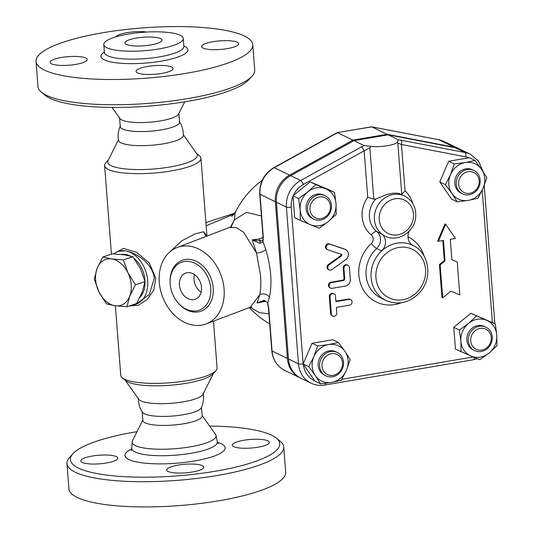 <?xml version="1.0" encoding="UTF-8"?>
<svg xmlns="http://www.w3.org/2000/svg" width="533" height="533" viewBox="0 0 533 533"><rect width="100%" height="100%" fill="white"/><g stroke="black" fill="none" stroke-linecap="round" stroke-linejoin="round"><path stroke-width="0.8" d="M41.561 92.356L45.418 95.48A104.968 24.331 -4.4 0 0 83.121 105.894A104.968 24.331 -4.4 0 0 248.711 79.837L252.049 76.159A108.685 25.191 175.6 0 1 80.596 103.142A108.685 25.191 175.6 0 1 41.561 92.356A108.685 25.191 175.6 0 1 37.976 86.612L36.037 61.388A108.685 25.191 -4.4 0 0 78.651 77.918A108.685 25.191 -4.4 0 0 193.332 72.028A108.685 25.191 -4.4 0 0 252.769 44.705A108.685 25.191 -4.4 0 0 142.464 27.929A108.685 25.191 -4.4 0 0 36.037 61.388M119.405 50.635A39.848 9.234 -4.4 0 0 161.459 48.476A39.848 9.234 -4.4 0 0 183.252 38.456A39.848 9.234 -4.4 0 0 142.804 32.306A39.848 9.234 -4.4 0 0 103.782 44.572A39.848 9.234 -4.4 0 0 119.405 50.635M169.307 71.509A18.582 4.304 175.6 0 1 148.807 74.487A18.582 4.304 175.6 0 1 136.055 71.389A18.582 4.304 175.6 0 1 154.25 65.666A18.582 4.304 175.6 0 1 173.105 68.537A18.582 4.304 175.6 0 1 169.307 71.509M231.389 40.908A18.582 4.304 175.6 0 1 238.671 43.739A18.582 4.304 175.6 0 1 220.475 49.456A18.582 4.304 175.6 0 1 201.621 46.584A18.582 4.304 175.6 0 1 211.781 41.92A18.582 4.304 175.6 0 1 231.389 40.908M115.881 36.87A18.582 4.304 175.6 0 1 119.499 34.585A18.582 4.304 175.6 0 1 146.788 32.047M57.417 65.186A18.582 4.304 175.6 0 1 50.135 62.354A18.582 4.304 175.6 0 1 68.331 56.638A18.582 4.304 175.6 0 1 87.185 59.509A18.582 4.304 175.6 0 1 77.025 64.18A18.582 4.304 175.6 0 1 57.417 65.186M252.769 44.705L254.707 69.936A108.685 25.191 175.6 0 1 252.049 76.159M132.277 45.765A18.582 4.304 -4.4 0 0 151.878 44.759A18.582 4.304 -4.4 0 0 162.039 40.088A18.582 4.304 -4.4 0 0 143.184 37.223A18.582 4.304 -4.4 0 0 124.989 42.94A18.582 4.304 -4.4 0 0 132.277 45.765M112.043 107.426L119.912 118.526A29.728 6.889 -4.4 0 0 131.211 122.124A29.728 6.889 -4.4 0 0 160.726 120.851A29.728 6.889 -4.4 0 0 178.622 114.009L184.704 101.836M119.559 117.6L120.251 126.614A29.728 6.889 -4.4 0 0 131.904 131.131A29.728 6.889 -4.4 0 0 163.271 129.526A29.728 6.889 -4.4 0 0 179.528 122.05L178.835 113.043M183.345 135.429A32.513 7.535 175.6 0 1 151.499 145.262A32.513 7.535 175.6 0 1 118.526 140.419C117.653 135.315 118.286 130.412 120.425 125.708M209.656 426.094A104.968 24.331 175.6 0 1 276.274 438.039A104.968 24.331 175.6 0 1 233.194 467.701A104.968 24.331 175.6 0 1 111.57 475.656A104.968 24.331 175.6 0 1 72.981 453.683A104.968 24.331 175.6 0 1 136.994 431.683M110.571 455.275A18.582 4.304 175.6 0 1 117.853 458.1A18.582 4.304 175.6 0 1 99.658 463.817A18.582 4.304 175.6 0 1 80.803 460.952A18.582 4.304 175.6 0 1 90.963 456.281A18.582 4.304 175.6 0 1 110.571 455.275M239.577 448.006A18.582 4.304 175.6 0 1 232.295 445.182A18.582 4.304 175.6 0 1 250.483 439.459A18.582 4.304 175.6 0 1 269.338 442.33A18.582 4.304 175.6 0 1 259.178 447A18.582 4.304 175.6 0 1 239.577 448.006M170.52 467.008A18.582 4.304 175.6 0 1 191.021 464.03A18.582 4.304 175.6 0 1 203.773 467.128A18.582 4.304 175.6 0 1 185.584 472.844A18.582 4.304 175.6 0 1 166.722 469.979A18.582 4.304 175.6 0 1 170.52 467.008M142.824 420.004L132.411 440.858A42.107 9.761 -4.4 0 0 132.111 441.95A42.107 9.761 -4.4 0 0 148.627 448.633A42.107 9.761 -4.4 0 0 193.586 446.248A42.107 9.761 -4.4 0 0 216.045 435.494A42.107 9.761 -4.4 0 0 215.585 434.462L202.1 415.44M72.981 453.683L69.643 457.354A108.685 25.191 -4.4 0 0 66.985 463.583L68.924 488.808A108.685 25.191 -4.4 0 0 111.544 505.337A108.685 25.191 -4.4 0 0 226.219 499.454A108.685 25.191 -4.4 0 0 285.655 472.131L283.716 446.907A108.685 25.191 -4.4 0 0 280.131 441.157L276.274 438.039M66.985 463.583A108.685 25.191 -4.4 0 0 109.598 480.113A108.685 25.191 -4.4 0 0 224.28 474.223A108.685 25.191 -4.4 0 0 283.716 446.907M210.715 288.293A25.544 19.481 -110.7 0 0 188.749 261.41A25.544 19.481 -110.7 0 0 170.174 283.563A25.544 19.481 -110.7 0 0 176.976 301.545A25.544 19.481 -110.7 0 0 199.675 309.993A25.544 19.481 -110.7 0 0 210.715 288.293M201.507 287.327A13.931 10.627 69.3 0 1 195.391 299.2A13.931 10.627 69.3 0 1 180.52 289.925A13.931 10.627 69.3 0 1 185.531 273.136A13.931 10.627 69.3 0 1 201.507 287.327M176.976 301.545L177.362 302.038A27.136 20.7 -110.7 0 0 201.474 311.012A27.136 20.7 -110.7 0 0 213.2 287.967A27.136 20.7 -110.7 0 0 189.868 259.404A27.136 20.7 -110.7 0 0 170.14 282.936L170.174 283.563M224.087 289.106A40.874 31.174 -110.7 0 0 177.229 247.472A40.874 31.174 -110.7 0 0 162.532 296.734A40.874 31.174 -110.7 0 0 206.144 323.931A40.874 31.174 -110.7 0 0 224.087 289.106M230.009 227.511L236.405 227.604L243.554 232.208L256.493 252.942L260.524 275.328C261.083 282.85 260.81 289.346 259.711 294.822L250.283 307.241L206.144 323.931M231.335 226.758L177.229 247.472M142.204 411.902L142.864 420.477A29.728 6.889 -4.4 0 0 154.517 425.001A29.728 6.889 -4.4 0 0 185.884 423.389A29.728 6.889 -4.4 0 0 202.14 415.913L201.481 407.339M138.353 398.084C138.267 403.261 139.646 408.012 142.484 412.329A29.728 6.889 -4.4 0 0 153.824 415.987A29.728 6.889 -4.4 0 0 183.459 414.694A29.728 6.889 -4.4 0 0 201.267 407.805C203.406 403.101 204.039 398.198 203.166 393.101M213.393 373.44L202.96 394.333A32.513 7.535 175.6 0 1 171.353 403.281A32.513 7.535 175.6 0 1 138.747 399.27L125.242 380.222M194.425 274.568A13.931 10.627 -110.7 0 0 201.108 292.244M126.947 306.722L115.221 305.762L106.393 303.85L98.905 291.897L94.314 278.992L97.106 268.472A24.152 17.076 -108.2 0 0 98.905 291.897A24.152 17.076 -108.2 0 0 115.221 305.762A24.152 17.076 -108.2 0 0 129.739 296.201A24.152 17.076 -108.2 0 0 127.933 272.776L135.422 284.735L129.739 296.201L126.947 306.722L136.535 303.577L142.218 292.104L145.009 281.584L140.419 268.679L132.93 256.726L124.102 254.814L112.376 253.855L102.789 256.999L111.617 258.911L123.343 259.871L127.933 272.776A24.152 17.076 -108.2 0 0 111.617 258.911A24.152 17.076 -108.2 0 0 97.106 268.472L102.789 256.999M145.009 281.584L135.422 284.735M132.93 256.726L123.343 259.871M134.383 258.692A24.152 17.076 71.8 0 1 144.949 280.318A24.152 17.076 71.8 0 1 139.813 297.541M121.258 254.468A24.152 17.076 71.8 0 1 130.345 256.007M320.473 220.062A13.005 11.759 115.9 0 0 331.253 209.063A13.005 11.759 115.9 0 0 325.183 195.751A13.005 11.759 115.9 0 0 308.92 202.307A13.005 11.759 115.9 0 0 313.817 219.143A13.005 11.759 115.9 0 0 320.473 220.062M313.817 219.143L312.391 218.45A13.005 11.759 -64.1 0 1 307.494 201.614A13.005 11.759 -64.1 0 1 323.758 195.058L325.183 195.751M321.046 218.603A11.146 10.08 -64.1 0 1 310.912 203.899A11.146 10.08 -64.1 0 1 328.681 200.881A11.146 10.08 -64.1 0 1 321.046 218.603M456.235 184.191A13.005 11.759 115.9 0 0 462.524 193.859A13.005 11.759 115.9 0 0 478.787 187.296A13.005 11.759 115.9 0 0 473.89 170.46A13.005 11.759 115.9 0 0 461.631 172.052A13.005 11.759 115.9 0 0 456.235 184.191M462.524 193.859L461.098 193.166A13.005 11.759 -64.1 0 1 454.809 183.499A13.005 11.759 -64.1 0 1 460.206 171.359A13.005 11.759 -64.1 0 1 472.465 169.767L473.89 170.46M458.66 184.251A11.146 10.08 -64.1 0 1 473.331 172.272A11.146 10.08 -64.1 0 1 474.77 190.994A11.146 10.08 -64.1 0 1 458.66 184.251M479.294 326.269A13.005 11.759 115.9 0 0 468.514 337.262A13.005 11.759 115.9 0 0 474.583 350.581A13.005 11.759 115.9 0 0 490.846 344.018A13.005 11.759 115.9 0 0 485.949 327.182A13.005 11.759 115.9 0 0 479.294 326.269M474.583 350.581L473.157 349.888A13.005 11.759 -64.1 0 1 467.088 336.57A13.005 11.759 -64.1 0 1 477.868 325.576A13.005 11.759 -64.1 0 1 484.524 326.489L485.949 327.182M480.146 328.415A11.146 10.08 -64.1 0 1 490.28 343.125A11.146 10.08 -64.1 0 1 472.511 346.144A11.146 10.08 -64.1 0 1 480.146 328.415M300.119 209.809L298.607 198.556L307.834 191.893A19.508 17.642 115.9 0 0 300.119 209.809A19.508 17.642 115.9 0 0 310.359 224.666L300.292 220.409L300.119 209.809M315.723 184.585L325.79 188.842A19.508 17.642 115.9 0 0 307.834 191.893L315.723 184.585L310.113 181.86L328.908 189.728L334.517 192.453L336.023 203.699A19.508 17.642 115.9 0 0 325.79 188.842L334.517 192.453M328.308 221.615L319.087 228.277L310.359 224.666A19.508 17.642 115.9 0 0 328.308 221.615A19.508 17.642 115.9 0 0 336.023 203.699L336.196 214.299L328.308 221.615M465.322 162.545L475.016 160.46L481.599 169.361A19.508 17.642 115.9 0 0 465.322 162.545A19.508 17.642 115.9 0 0 450.505 174.651L454.289 163.984L465.322 162.545M486.842 177.616L483.058 188.282A19.508 17.642 115.9 0 0 481.599 169.361L486.842 177.616M477.928 198.296L468.234 200.388A19.508 17.642 115.9 0 0 483.058 188.282L477.928 198.296M451.957 193.572L445.381 184.665L450.505 174.651A19.508 17.642 115.9 0 0 451.957 193.572A19.508 17.642 115.9 0 0 468.234 200.388L457.201 201.82L451.957 193.572M496.789 335.137L496.963 345.737L489.074 353.046A19.508 17.642 115.9 0 0 496.789 335.137A19.508 17.642 115.9 0 0 486.556 320.28L495.284 323.884L496.789 335.137M479.853 359.708L471.125 356.104A19.508 17.642 115.9 0 0 489.074 353.046L479.853 359.708M461.058 351.84L460.885 341.24A19.508 17.642 115.9 0 0 471.125 356.104L455.449 349.115L453.77 327.269L470.879 313.291L486.556 320.28A19.508 17.642 115.9 0 0 468.6 323.331L476.489 316.016M459.379 329.994L468.6 323.331A19.508 17.642 115.9 0 0 460.885 341.24L459.379 329.994L453.77 327.269M320.553 383.84L315.309 375.585A19.508 17.642 115.9 0 0 331.586 382.401L320.553 383.84L314.943 381.115L303.124 363.952L291.251 207.197A22.319 20.181 -64.1 0 1 293.03 196.244L294.682 217.684L300.292 220.409M293.03 196.244L292.997 195.831L298.607 198.556M292.997 195.831L310.113 181.86M457.201 201.82L451.591 199.095L439.772 181.94L445.381 184.665M439.772 181.94L448.679 161.259L454.289 163.984M448.679 161.259L469.406 157.735L475.016 160.46M470.879 313.291L495.284 323.884M342.532 362.773A11.146 10.08 -64.1 0 1 327.862 374.752A11.146 10.08 -64.1 0 1 326.423 356.024A11.146 10.08 -64.1 0 1 342.532 362.773M343.525 362.134A13.005 11.759 115.9 0 0 337.242 352.473A13.005 11.759 115.9 0 0 320.979 359.035A13.005 11.759 115.9 0 0 325.876 375.872A13.005 11.759 115.9 0 0 338.135 374.279A13.005 11.759 115.9 0 0 343.525 362.134M325.876 375.872L324.45 375.179A13.005 11.759 -64.1 0 1 319.553 358.343A13.005 11.759 -64.1 0 1 335.817 351.78L337.242 352.473M308.734 366.677L313.857 356.664A19.508 17.642 115.9 0 0 315.309 375.585L308.734 366.677L303.124 363.952A3.718 0.859 175.6 0 1 298.467 363.812A26.037 23.545 115.9 0 0 311.052 383.154C315.356 385.206 319.907 385.832 324.717 385.046A3.718 1.333 80.3 0 0 325.523 383.28M346.41 370.295L341.287 380.309L331.586 382.401A19.508 17.642 115.9 0 0 346.41 370.295A19.508 17.642 115.9 0 0 344.951 351.374L350.194 359.628L346.41 370.295M317.641 345.997L328.674 344.558A19.508 17.642 115.9 0 0 313.857 356.664L317.641 345.997L312.032 343.272L332.759 339.748L338.368 342.472L344.951 351.374A19.508 17.642 115.9 0 0 328.674 344.558L338.368 342.472M303.284 363.573L312.032 343.272M327.662 249.724L326.942 249.377A2.971 2.685 -64.1 0 1 329.261 243.914L344.218 248.978A5.943 5.377 -64.1 0 1 344.784 249.211L345.497 249.557A5.943 5.377 115.9 0 0 344.931 249.324L329.974 244.261A2.971 2.685 115.9 0 0 327.662 249.724A2.971 2.685 115.9 0 0 327.942 249.844L341.293 254.361A0.926 0.839 -64.1 0 1 341.413 255.973L329.094 264.854A2.971 2.685 115.9 0 0 329.214 269.905A2.971 2.685 115.9 0 0 331.926 269.611L345.724 259.658A5.943 5.377 115.9 0 0 348.389 254.301A5.943 5.377 115.9 0 0 345.497 249.557M329.214 269.905L328.501 269.558A2.971 2.685 -64.1 0 1 328.381 264.508L340.7 255.627A0.926 0.839 115.9 0 0 340.9 254.228M332.759 316.036L332.046 315.689A2.971 2.685 -64.1 0 1 330.613 313.484L329.321 296.721A2.971 2.685 -64.1 0 1 333.358 293.583L334.071 293.93A2.971 2.685 115.9 0 0 330.034 297.068L331.326 313.83A2.971 2.685 115.9 0 0 335.563 315.676A2.971 2.685 115.9 0 0 336.796 312.898L336.37 307.401L349.535 305.162A2.971 2.685 115.9 0 0 350.614 299.606A2.971 2.685 115.9 0 0 349.095 299.399L335.93 301.638L335.504 296.141A2.971 2.685 115.9 0 0 334.071 293.93M335.897 301.172L348.382 299.053A2.971 2.685 -64.1 0 1 349.901 299.26L350.614 299.606M330.613 288.106L329.9 287.76A2.971 2.685 -64.1 0 1 330.973 282.204L342.433 280.258A1.859 1.679 115.9 0 0 344.005 278.159L343.225 268.072A2.971 2.685 -64.1 0 1 347.263 264.934L347.976 265.281A2.971 2.685 115.9 0 0 343.938 268.419L344.718 278.506A1.859 1.679 -64.1 0 1 343.145 280.605L331.686 282.55A2.971 2.685 115.9 0 0 330.613 288.106A2.971 2.685 115.9 0 0 332.132 288.313L345.297 286.074A5.943 5.377 115.9 0 0 350.328 279.379L349.408 267.486A2.971 2.685 115.9 0 0 347.976 265.281M451.871 259.691L457.247 261.983L451.877 259.738L450.305 239.304L455.435 238.431L445.688 224.28L438.339 241.336L443.469 240.47L445.042 260.904L440.151 264.894L442.683 297.814L450.831 291.158L459.779 294.902L457.247 261.983M442.683 297.814L441.97 297.467L439.439 264.548L444.322 260.55L442.79 240.583M438.339 241.336L437.626 240.989L444.968 223.933L445.688 224.28M483.005 171.439L478.714 161.239L470.446 154.303A26.037 23.545 115.9 0 0 465.122 152.538L400.896 140.212A3.718 1.539 100.9 0 1 401.462 144.503L465.689 156.829A22.319 20.181 -64.1 0 1 469.02 157.801M293.317 195.571A22.319 20.181 -64.1 0 1 303.457 184.411L364.159 150.846A3.718 0.973 -118.9 0 0 361.341 146.941L300.645 180.507A26.037 23.545 115.9 0 0 286.408 207.084L298.467 363.812L288.48 358.956A26.037 23.545 115.9 0 0 301.058 378.303L311.052 383.154M470.446 154.303L460.459 149.453A26.037 23.545 115.9 0 0 455.135 147.688L388.151 134.829L398.324 139.773L397.598 141.858L397.825 143.044L401.462 144.503L405.033 190.934L401.442 194.618M397.778 142.704L401.775 194.405M397.418 141.658L397.598 141.858A16.723 3.878 175.6 0 1 387.464 145.709A16.723 3.878 175.6 0 1 370.835 146.408L364.126 145.589L361.341 146.941M409.271 231.082A11.146 10.08 115.9 0 0 413.208 245.566A30.654 27.723 115.9 0 0 412.709 245.313A30.654 27.723 115.9 0 0 381.621 250.936A11.146 10.08 115.9 0 0 381.775 234.014A22.293 20.161 115.9 0 0 385.206 236.179C397.651 242.841 414.727 231.882 415.687 217.091C416.286 207.49 412.622 200.481 404.687 196.071L399.75 193.732L396.772 193.146L393.021 193.206L386.378 194.625L375.852 198.976L373.8 199.162L367.73 197.283L364.159 150.846L369.849 147.801L370.835 146.408M388.151 134.829L353.959 140.645L290.658 175.657A26.037 23.545 115.9 0 0 276.42 202.234L288.48 358.956M353.959 140.645L364.126 145.589M439.439 264.548L440.151 264.894M444.322 260.55L445.042 260.904M261.41 215.932L246.419 212.381L234.387 219.809L235.086 213.52L236.079 210.901C234.28 213.88 232.754 215.712 231.502 216.398M250.157 307.288L259.524 312.744L268.938 313.77M300.532 378.03A26.037 23.545 -64.1 0 1 299.992 377.784A26.037 23.545 -64.1 0 1 287.407 358.436L275.348 201.714A26.037 23.545 -64.1 0 1 289.586 175.137L352.886 140.126L387.085 134.309L454.063 147.168A26.037 23.545 -64.1 0 1 459.386 148.934A26.037 23.545 -64.1 0 1 459.919 149.2M231.129 226.925L234.387 219.809L230.443 227.325M203.479 231.708L206.144 236.539M263.036 237.438L258.938 239.004L252.282 239.877L256.493 252.942A5.943 2.019 162.4 0 0 265.727 249.391L263.002 241.802L263.269 236.659L260.004 194.265A3.718 0.859 175.6 0 1 259.724 193.965L262.982 236.366A3.718 0.859 -4.4 0 0 263.269 236.659M196.45 153.291L199.349 155.636A48.303 11.2 175.6 0 1 200.941 158.188A48.303 11.2 175.6 0 1 153.637 173.058A48.303 11.2 175.6 0 1 104.615 165.603A48.303 11.2 175.6 0 1 105.801 162.838L108.306 160.073M213.48 321.159L217.078 367.917A48.303 11.2 175.6 0 1 215.898 370.682A48.303 11.2 175.6 0 1 169.774 382.787A48.303 11.2 175.6 0 1 122.343 377.884A48.303 11.2 175.6 0 1 120.751 375.325L115.401 305.789M206.891 235.786L203.526 231.708L194.738 234.06L181.733 240.843L168.655 253.015M129.219 305.975L138.4 305.289L147.275 299.506L153.797 290.012L155.809 278.293L149.28 262.902L136.521 252.296L123.483 248.418L115.554 252.689M233.98 214.079L206.144 225.812M264.115 300.266L257.139 302.997L260.717 301.478L264.821 301.192A3.718 1.426 -78.8 0 1 264.115 300.266L267.693 302.777A3.718 1.259 162.4 0 0 267.573 303.317L268.519 308.294L271.783 350.687C272.716 359.735 277 366.284 284.649 370.328A26.037 23.545 -64.1 0 1 272.063 350.987A3.718 0.859 175.6 0 1 271.783 350.687M275.348 201.714L260.004 194.265A26.037 23.545 -64.1 0 1 274.242 167.688A3.718 0.973 -118.9 0 0 273.835 167.648L337.103 132.657L371.374 126.807L438.726 139.713A3.718 1.539 -79.1 0 0 438.559 139.659A3.718 1.539 -79.1 0 0 438.386 139.653M337.216 132.61L371.741 126.861L387.085 134.309M287.407 358.436L272.063 350.987L268.805 308.587A3.718 0.859 175.6 0 1 268.519 308.294M262.982 236.366L262.809 240.356A3.718 2.658 13.5 0 0 262.809 240.356L262.809 240.356A3.718 2.658 13.5 0 0 263.002 241.802L259.738 243.361A3.718 1.692 -97.5 0 1 260.784 240.976L252.282 239.877L259.738 243.361M262.809 240.356L260.784 240.976A5.577 1.919 -103.1 0 1 258.938 239.004M268.805 308.587L267.693 302.777L269.418 297.354A5.943 4.257 13.5 0 0 259.711 294.822L257.139 302.997L265.307 301.312M352.886 140.126L337.542 132.677L274.242 167.688L289.586 175.137M154.244 278.546L149.187 294.582L135.848 304.303A27.869 19.708 -108.2 0 0 147.055 276.167A27.869 19.708 -108.2 0 0 125.068 250.796C136.122 252.442 153.058 263.775 154.244 278.546M118.453 251.356L125.068 250.796A27.869 19.708 -108.2 0 0 118.453 251.356A27.869 19.708 -108.2 0 0 113.815 253.921M132.244 304.983A27.869 19.708 -108.2 0 0 135.848 304.303M183.352 134.809L196.81 153.797A44.952 10.42 175.6 0 1 153.324 169.028A44.952 10.42 175.6 0 1 108.026 160.626L118.426 139.806M215.898 370.682L212.88 373.999A44.952 10.42 175.6 0 1 169.967 385.266A44.952 10.42 175.6 0 1 125.835 380.702L122.343 377.884M104.355 52.034A43.566 10.1 -4.4 0 0 118.046 63.014A43.566 10.1 -4.4 0 0 171.599 58.963A43.566 10.1 -4.4 0 0 183.825 45.918M184.012 46.897L183.858 46.384A39.848 9.234 175.6 0 1 162.065 56.405A39.848 9.234 175.6 0 1 120.018 58.563A39.848 9.234 175.6 0 1 104.395 52.5L104.321 53.027M131.758 448.919A50.262 11.653 -4.4 0 0 144.67 463.137A50.262 11.653 -4.4 0 0 208.896 457.8A50.262 11.653 -4.4 0 0 217.464 442.323M218.297 443.696L217.297 441.717A42.88 9.94 175.6 0 1 194.425 452.67A42.88 9.94 175.6 0 1 148.64 455.095A42.88 9.94 175.6 0 1 131.824 448.293L131.138 450.405M473.184 356.963L341.873 379.296M482.212 190.168L492.392 322.485M412.582 203.193A27.869 25.198 115.9 0 0 405.033 190.934M424.061 256.007A36.231 32.76 115.9 0 0 408.604 237.132A5.577 5.037 -64.1 0 1 407.978 236.745M367.73 197.283A27.869 25.198 115.9 0 0 371.348 235.02A5.577 5.037 -64.1 0 1 371.268 243.481A36.231 32.76 115.9 0 0 362.453 288.193A36.231 32.76 115.9 0 0 401.342 302.777M314.723 380.789A22.319 20.181 -64.1 0 1 303.344 364.272M477.421 358.716L473.424 359.755A3.718 1.333 -99.7 0 0 474.25 357.403M291.251 207.197A3.718 0.859 175.6 0 1 286.408 207.084L276.42 202.234M455.135 147.688L465.122 152.538A3.718 1.539 100.9 0 1 465.689 156.829M303.457 184.411A3.718 0.973 -118.9 0 0 300.645 180.507L290.658 175.657M400.896 140.212L398.324 139.773M373.8 199.162L369.849 147.801M330.973 282.204L331.686 282.55M342.433 280.258L343.145 280.605M344.005 278.159L344.718 278.506M343.225 268.072L343.938 268.419M330.613 313.484L331.326 313.83M329.321 296.721L330.034 297.068M348.382 299.053L349.095 299.399M329.261 243.914L329.974 244.261M340.7 255.627L341.413 255.973M328.381 264.508L329.094 264.854M344.218 248.978L344.931 249.324M413.468 213.913A18.582 16.803 -64.1 0 1 404.274 232.308A18.582 16.803 -64.1 0 1 385.392 231.728A18.582 16.803 -64.1 0 1 388.47 201.334A18.582 16.803 -64.1 0 1 413.468 213.913M404.687 196.071A22.293 20.161 115.9 0 0 377.884 205.345A22.293 20.161 115.9 0 0 381.775 234.014L376.778 231.589A5.577 2.332 -51.4 0 0 371.348 235.02M425.534 269.365A26.936 24.358 -64.1 0 1 390.882 298.633A26.936 24.358 -64.1 0 1 385.192 254.294A26.936 24.358 -64.1 0 1 410.59 248.531A26.936 24.358 -64.1 0 1 425.534 269.365M385.919 300.459L380.922 298.034A30.654 27.723 -64.1 0 1 376.624 248.511L381.621 250.936A30.654 27.723 115.9 0 0 385.919 300.459C398.624 305.596 410.004 302.811 420.051 292.097C432.976 277.826 429.245 252.615 412.709 245.313M408.105 238.238A5.577 2.379 117.2 0 1 408.604 237.132M375.852 198.976A22.293 20.161 -64.1 0 0 376.778 231.589A11.146 10.08 115.9 0 1 376.624 248.511A5.577 0.933 47 0 1 371.268 243.481M454.063 147.168L438.726 139.713A26.037 23.545 -64.1 0 1 444.049 141.478L438.559 139.659L371.581 126.807M269.418 297.354C272.33 283.376 271.104 267.386 265.727 249.391M183.252 38.456L183.858 46.384M103.782 44.572L104.395 52.5M183.345 135.435C183.425 130.259 182.046 125.508 179.215 121.184M132.111 441.95L131.824 448.293M216.045 435.494L217.297 441.717M473.424 359.755L324.717 385.046M484.204 185.464L494.837 323.671M262.123 180.48A85.46 85.46 0 0 0 236.079 210.901M249.331 307.601A85.46 85.46 0 0 0 269.718 323.871M104.615 165.603L111.43 254.161M200.941 158.188L206.917 235.833M207.124 236.166L206.837 235.659M205.898 222.627L234.693 213.167M273.835 167.648C264.095 173.671 259.391 182.446 259.724 193.965M267.573 303.317C267.793 302.657 266.88 301.951 264.821 301.192M299.992 377.784L284.649 370.328M459.386 148.934L444.049 141.478M251.709 307.035L250.283 307.241"/></g></svg>
